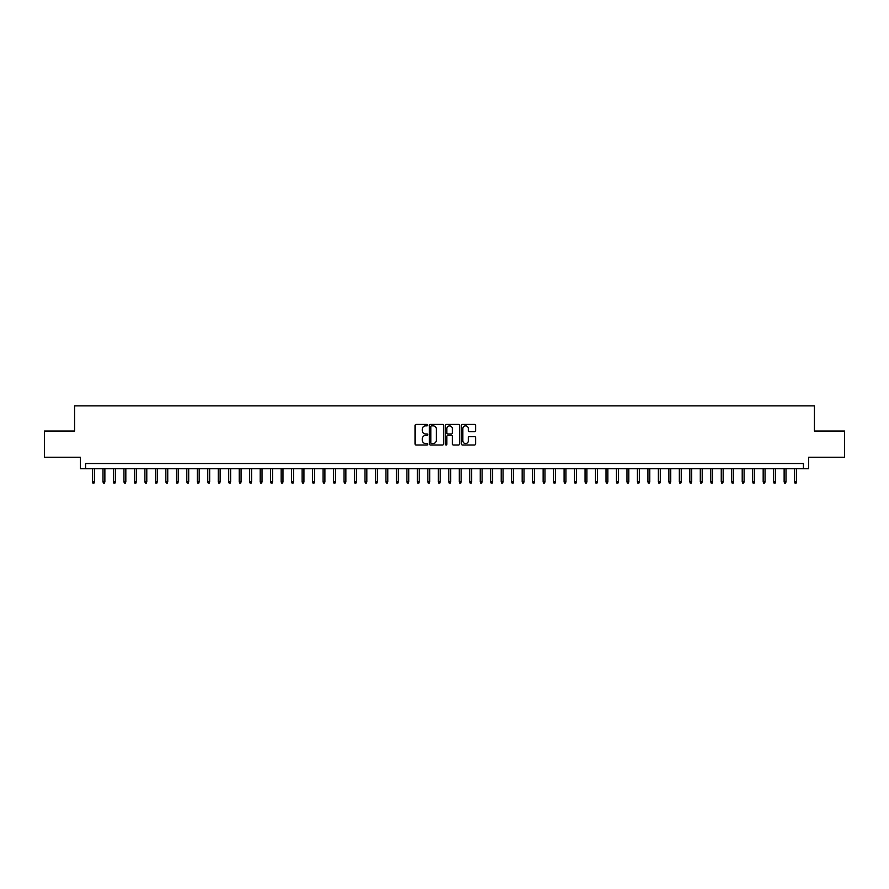 <?xml version="1.0" encoding="UTF-8"?>
<svg xmlns="http://www.w3.org/2000/svg" width="889" height="889" viewBox="0 0 889 889"><rect width="100%" height="100%" fill="white"/><g stroke="black" fill="none" stroke-linecap="round" stroke-linejoin="round"><path stroke-width="1.33" d="M427.731 425.131A0.722 0.722 0 0 0 427.009 424.42L416.085 424.42A1.033 1.033 0 0 0 415.052 425.442L415.052 443.955A1.033 1.033 0 0 0 416.085 444.989L427.009 444.989A0.722 0.722 0 0 0 427.731 444.267A0.722 0.722 0 0 0 427.009 443.544L425.598 443.544A3.289 3.289 0 0 1 422.308 440.255L422.308 438.71A3.289 3.289 0 0 1 425.598 435.421L427.009 435.421A0.722 0.722 0 0 0 427.731 434.699A0.722 0.722 0 0 0 427.009 433.976L425.598 433.976A3.289 3.289 0 0 1 422.308 430.687L422.308 429.143A3.289 3.289 0 0 1 425.598 425.853L427.009 425.853A0.722 0.722 0 0 0 427.731 425.131M474.559 431.665A1.033 1.033 0 0 0 475.593 430.643L475.593 425.442A1.033 1.033 0 0 0 474.559 424.42L462.424 424.42A1.033 1.033 0 0 0 461.391 425.442L461.391 443.955A1.033 1.033 0 0 0 462.424 444.989L474.559 444.989A1.033 1.033 0 0 0 475.593 443.955L475.593 437.688A1.033 1.033 0 0 0 474.559 436.655L469.37 436.655A1.033 1.033 0 0 0 468.336 437.688L468.336 440.8A2.756 2.756 0 0 1 465.592 443.544A2.756 2.756 0 0 1 462.836 440.8L462.836 428.609A2.756 2.756 0 0 1 465.592 425.853A2.756 2.756 0 0 1 468.336 428.609L468.336 430.643A1.033 1.033 0 0 0 469.37 431.665L474.559 431.665M803.423 468.759L808.657 468.759L808.657 457.235L844.55 457.235L844.55 431.032L814.424 431.032L814.424 405.884L74.576 405.884L74.576 431.032L44.45 431.032L44.45 457.235L80.343 457.235L80.343 468.759L803.423 468.759L803.423 463.525L85.577 463.525L85.577 468.759M443.6 425.442A1.033 1.033 0 0 0 442.566 424.42L430.432 424.42A1.033 1.033 0 0 0 429.409 425.442L429.409 443.955A1.033 1.033 0 0 0 430.432 444.989L442.566 444.989A1.033 1.033 0 0 0 443.6 443.955L443.6 425.442M446.434 424.42L458.568 424.42A1.033 1.033 0 0 1 459.591 425.442L459.591 443.955A1.033 1.033 0 0 1 458.568 444.989L453.368 444.989A1.033 1.033 0 0 1 452.345 443.955L452.345 436.455A1.033 1.033 0 0 0 451.312 435.421L447.867 435.421A1.033 1.033 0 0 0 446.845 436.455L446.845 444.267A0.722 0.722 0 0 1 446.122 444.989A0.722 0.722 0 0 1 445.4 444.267L445.4 425.442A1.033 1.033 0 0 1 446.434 424.42M431.565 425.853A0.722 0.722 0 0 0 430.843 426.576L430.843 442.833A0.722 0.722 0 0 0 431.565 443.544L433.054 443.544A3.289 3.289 0 0 0 436.343 440.255L436.343 429.143A3.289 3.289 0 0 0 433.054 425.853L431.565 425.853M452.345 428.654A2.756 2.756 0 0 0 449.59 425.909A2.756 2.756 0 0 0 446.845 428.654L446.845 432.954A1.033 1.033 0 0 0 447.867 433.976L451.312 433.976A1.033 1.033 0 0 0 452.345 432.954L452.345 428.654M94.39 481.749L93.967 483.116L92.912 483.116L92.5 481.749L94.39 481.749L94.39 468.759M92.5 481.749L92.5 468.759M104.869 481.749L104.446 483.116L103.402 483.116L102.98 481.749L104.869 481.749L104.869 468.759M102.98 481.749L102.98 468.759M115.348 481.749L114.925 483.116L113.881 483.116L113.459 481.749L115.348 481.749L115.348 468.759M113.459 481.749L113.459 468.759M125.827 481.749L125.405 483.116L124.36 483.116L123.938 481.749L125.827 481.749L125.827 468.759M123.938 481.749L123.938 468.759M136.306 481.749L135.884 483.116L134.839 483.116L134.417 481.749L136.306 481.749L136.306 468.759M134.417 481.749L134.417 468.759M146.785 481.749L146.363 483.116L145.318 483.116L144.896 481.749L146.785 481.749L146.785 468.759M144.896 481.749L144.896 468.759M157.264 481.749L156.842 483.116L155.797 483.116L155.375 481.749L157.264 481.749L157.264 468.759M155.375 481.749L155.375 468.759M167.743 481.749L167.321 483.116L166.276 483.116L165.854 481.749L167.743 481.749L167.743 468.759M165.854 481.749L165.854 468.759M178.222 481.749L177.8 483.116L176.755 483.116L176.333 481.749L178.222 481.749L178.222 468.759M176.333 481.749L176.333 468.759M188.701 481.749L188.279 483.116L187.235 483.116L186.812 481.749L188.701 481.749L188.701 468.759M186.812 481.749L186.812 468.759M199.18 481.749L198.758 483.116L197.714 483.116L197.291 481.749L199.18 481.749L199.18 468.759M197.291 481.749L197.291 468.759M209.66 481.749L209.237 483.116L208.193 483.116L207.77 481.749L209.66 481.749L209.66 468.759M207.77 481.749L207.77 468.759M220.139 481.749L219.716 483.116L218.672 483.116L218.25 481.749L220.139 481.749L220.139 468.759M218.25 481.749L218.25 468.759M230.618 481.749L230.195 483.116L229.151 483.116L228.729 481.749L230.618 481.749L230.618 468.759M228.729 481.749L228.729 468.759M241.097 481.749L240.675 483.116L239.63 483.116L239.208 481.749L241.097 481.749L241.097 468.759M239.208 481.749L239.208 468.759M251.576 481.749L251.154 483.116L250.109 483.116L249.687 481.749L251.576 481.749L251.576 468.759M249.687 481.749L249.687 468.759M262.055 481.749L261.633 483.116L260.588 483.116L260.166 481.749L262.055 481.749L262.055 468.759M260.166 481.749L260.166 468.759M272.534 481.749L272.112 483.116L271.067 483.116L270.645 481.749L272.534 481.749L272.534 468.759M270.645 481.749L270.645 468.759M283.013 481.749L282.591 483.116L281.546 483.116L281.124 481.749L283.013 481.749L283.013 468.759M281.124 481.749L281.124 468.759M293.492 481.749L293.07 483.116L292.025 483.116L291.603 481.749L293.492 481.749L293.492 468.759M291.603 481.749L291.603 468.759M303.971 481.749L303.549 483.116L302.504 483.116L302.082 481.749L303.971 481.749L303.971 468.759M302.082 481.749L302.082 468.759M314.45 481.749L314.028 483.116L312.984 483.116L312.561 481.749L314.45 481.749L314.45 468.759M312.561 481.749L312.561 468.759M324.93 481.749L324.507 483.116L323.463 483.116L323.04 481.749L324.93 481.749L324.93 468.759M323.04 481.749L323.04 468.759M335.409 481.749L334.986 483.116L333.942 483.116L333.519 481.749L335.409 481.749L335.409 468.759M333.519 481.749L333.519 468.759M345.888 481.749L345.465 483.116L344.421 483.116L343.999 481.749L345.888 481.749L345.888 468.759M343.999 481.749L343.999 468.759M356.367 481.749L355.944 483.116L354.9 483.116L354.478 481.749L356.367 481.749L356.367 468.759M354.478 481.749L354.478 468.759M366.846 481.749L366.424 483.116L365.379 483.116L364.957 481.749L366.846 481.749L366.846 468.759M364.957 481.749L364.957 468.759M377.325 481.749L376.903 483.116L375.858 483.116L375.436 481.749L377.325 481.749L377.325 468.759M375.436 481.749L375.436 468.759M387.804 481.749L387.393 483.116L386.337 483.116L385.915 481.749L387.804 481.749L387.804 468.759M385.915 481.749L385.915 468.759M398.283 481.749L397.872 483.116L396.816 483.116L396.405 481.749L398.283 481.749L398.283 468.759M396.405 481.749L396.405 468.759M408.762 481.749L408.351 483.116L407.295 483.116L406.884 481.749L408.762 481.749L408.762 468.759M406.884 481.749L406.884 468.759M419.241 481.749L418.83 483.116L417.774 483.116L417.363 481.749L419.241 481.749L419.241 468.759M417.363 481.749L417.363 468.759M429.72 481.749L429.309 483.116L428.254 483.116L427.842 481.749L429.72 481.749L429.72 468.759M427.842 481.749L427.842 468.759M440.199 481.749L439.788 483.116L438.733 483.116L438.321 481.749L440.199 481.749L440.199 468.759M438.321 481.749L438.321 468.759M450.679 481.749L450.267 483.116L449.212 483.116L448.801 481.749L450.679 481.749L450.679 468.759M448.801 481.749L448.801 468.759M461.158 481.749L460.746 483.116L459.691 483.116L459.28 481.749L461.158 481.749L461.158 468.759M459.28 481.749L459.28 468.759M471.637 481.749L471.226 483.116L470.17 483.116L469.759 481.749L471.637 481.749L471.637 468.759M469.759 481.749L469.759 468.759M482.116 481.749L481.705 483.116L480.649 483.116L480.238 481.749L482.116 481.749L482.116 468.759M480.238 481.749L480.238 468.759M492.595 481.749L492.184 483.116L491.128 483.116L490.717 481.749L492.595 481.749L492.595 468.759M490.717 481.749L490.717 468.759M503.085 481.749L502.663 483.116L501.607 483.116L501.196 481.749L503.085 481.749L503.085 468.759M501.196 481.749L501.196 468.759M513.564 481.749L513.142 483.116L512.097 483.116L511.675 481.749L513.564 481.749L513.564 468.759M511.675 481.749L511.675 468.759M524.043 481.749L523.621 483.116L522.576 483.116L522.154 481.749L524.043 481.749L524.043 468.759M522.154 481.749L522.154 468.759M534.522 481.749L534.1 483.116L533.056 483.116L532.633 481.749L534.522 481.749L534.522 468.759M532.633 481.749L532.633 468.759M545.001 481.749L544.579 483.116L543.535 483.116L543.112 481.749L545.001 481.749L545.001 468.759M543.112 481.749L543.112 468.759M555.481 481.749L555.058 483.116L554.014 483.116L553.591 481.749L555.481 481.749L555.481 468.759M553.591 481.749L553.591 468.759M565.96 481.749L565.537 483.116L564.493 483.116L564.071 481.749L565.96 481.749L565.96 468.759M564.071 481.749L564.071 468.759M576.439 481.749L576.016 483.116L574.972 483.116L574.55 481.749L576.439 481.749L576.439 468.759M574.55 481.749L574.55 468.759M586.918 481.749L586.496 483.116L585.451 483.116L585.029 481.749L586.918 481.749L586.918 468.759M585.029 481.749L585.029 468.759M597.397 481.749L596.975 483.116L595.93 483.116L595.508 481.749L597.397 481.749L597.397 468.759M595.508 481.749L595.508 468.759M607.876 481.749L607.454 483.116L606.409 483.116L605.987 481.749L607.876 481.749L607.876 468.759M605.987 481.749L605.987 468.759M618.355 481.749L617.933 483.116L616.888 483.116L616.466 481.749L618.355 481.749L618.355 468.759M616.466 481.749L616.466 468.759M628.834 481.749L628.412 483.116L627.367 483.116L626.945 481.749L628.834 481.749L628.834 468.759M626.945 481.749L626.945 468.759M639.313 481.749L638.891 483.116L637.846 483.116L637.424 481.749L639.313 481.749L639.313 468.759M637.424 481.749L637.424 468.759M649.792 481.749L649.37 483.116L648.325 483.116L647.903 481.749L649.792 481.749L649.792 468.759M647.903 481.749L647.903 468.759M660.271 481.749L659.849 483.116L658.805 483.116L658.382 481.749L660.271 481.749L660.271 468.759M658.382 481.749L658.382 468.759M670.751 481.749L670.328 483.116L669.284 483.116L668.861 481.749L670.751 481.749L670.751 468.759M668.861 481.749L668.861 468.759M681.23 481.749L680.807 483.116L679.763 483.116L679.34 481.749L681.23 481.749L681.23 468.759M679.34 481.749L679.34 468.759M691.709 481.749L691.286 483.116L690.242 483.116L689.82 481.749L691.709 481.749L691.709 468.759M689.82 481.749L689.82 468.759M702.188 481.749L701.765 483.116L700.721 483.116L700.299 481.749L702.188 481.749L702.188 468.759M700.299 481.749L700.299 468.759M712.667 481.749L712.245 483.116L711.2 483.116L710.778 481.749L712.667 481.749L712.667 468.759M710.778 481.749L710.778 468.759M723.146 481.749L722.724 483.116L721.679 483.116L721.257 481.749L723.146 481.749L723.146 468.759M721.257 481.749L721.257 468.759M733.625 481.749L733.203 483.116L732.158 483.116L731.736 481.749L733.625 481.749L733.625 468.759M731.736 481.749L731.736 468.759M744.104 481.749L743.682 483.116L742.637 483.116L742.215 481.749L744.104 481.749L744.104 468.759M742.215 481.749L742.215 468.759M754.583 481.749L754.161 483.116L753.116 483.116L752.694 481.749L754.583 481.749L754.583 468.759M752.694 481.749L752.694 468.759M765.062 481.749L764.64 483.116L763.595 483.116L763.173 481.749L765.062 481.749L765.062 468.759M763.173 481.749L763.173 468.759M775.541 481.749L775.119 483.116L774.075 483.116L773.652 481.749L775.541 481.749L775.541 468.759M773.652 481.749L773.652 468.759M786.02 481.749L785.598 483.116L784.554 483.116L784.131 481.749L786.02 481.749L786.02 468.759M784.131 481.749L784.131 468.759M796.5 481.749L796.088 483.116L795.033 483.116L794.61 481.749L796.5 481.749L796.5 468.759M794.61 481.749L794.61 468.759"/></g></svg>
